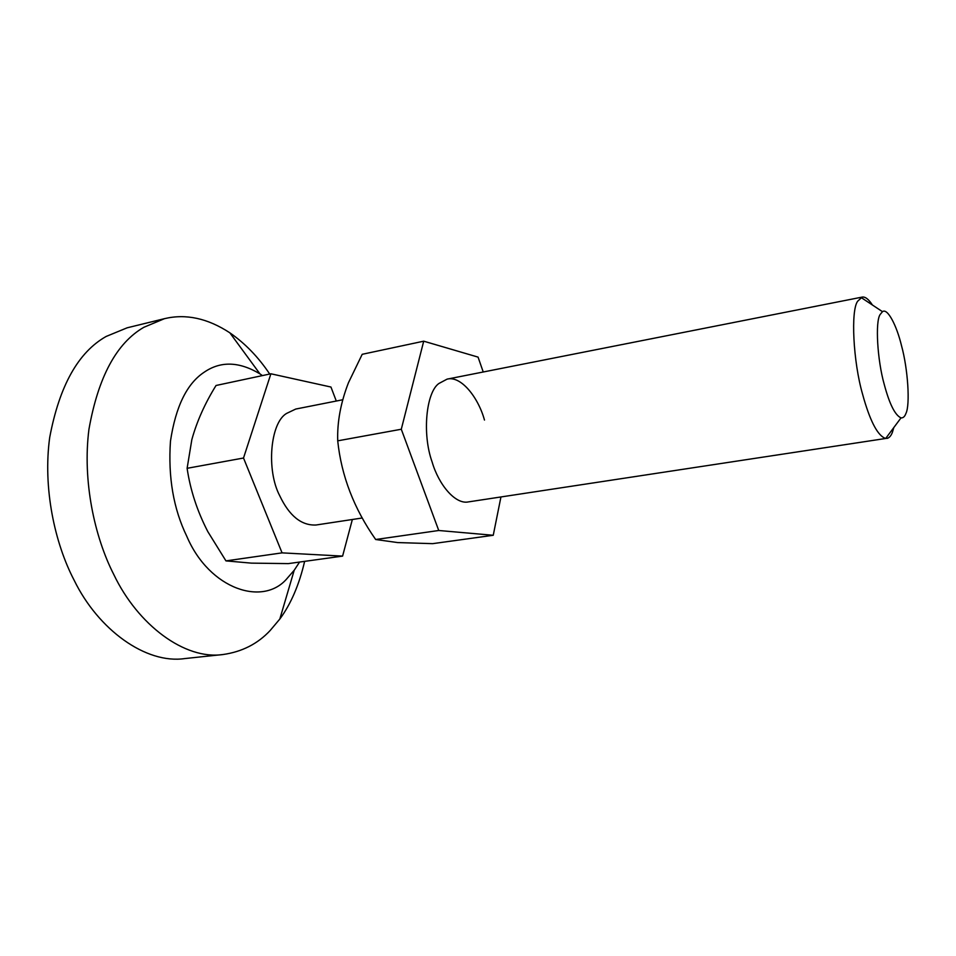 <?xml version="1.0" encoding="UTF-8"?>
<svg xmlns="http://www.w3.org/2000/svg" width="956" height="956" viewBox="0 0 956 956"><rect width="100%" height="100%" fill="white"/><g stroke="black" fill="none" stroke-linecap="round" stroke-linejoin="round"><path stroke-width="1.43" d="M423.711 341.184L362.205 354.306L348.486 382.675C340.706 402.643 337.121 422.026 337.719 440.835C341.364 475.825 354.019 508.723 375.672 539.507L397.672 542.578L432.686 543.653L493.248 535.276L438.744 530.496L401.293 429.244L423.711 341.184L478.06 357.114L483.234 371.992M484.477 420.054C478.215 397.206 460.84 375.409 447.085 379.138L438.876 383.511C426.233 392.211 421.943 433.737 432.112 461.951C438.673 484.68 455.426 504.828 468.5 501.888L885.674 438.481C878.217 436.044 870.976 422.946 863.973 399.19L862.671 394.517C853.099 361.691 850.613 309.875 857.747 301.14L862.157 297.101C865.168 296.527 868.586 299.156 872.422 305M500.944 496.965L493.248 535.276M401.293 429.244L337.719 440.835M438.744 530.496L375.672 539.507M299.575 562.056L294.209 570.242L287.684 577.747C264.011 607.215 209.519 589.709 186.826 536.376C173.454 508.831 168.005 477.092 170.467 441.158C175.677 406.682 186.85 383.738 203.998 372.338C220.489 360.914 239.131 361.428 259.936 373.868L262.434 375.589M304.629 561.351C299.204 584.725 290.935 603.953 279.821 619.034L270.13 630.542C257.738 643.806 242.059 651.801 223.118 654.513C184.819 660.238 137.819 624.877 113.848 574.64C94.369 536.675 82.395 480.462 88.932 429.375C98.205 377.058 116.536 343.025 143.89 327.275L164.504 318.659C185.882 313.568 207.679 318.288 229.87 332.831C245.142 343.431 258.419 357.162 269.7 374.035M223.118 654.513L184.867 658.565C145.826 664.324 98.253 629.669 74.198 580.34C54.635 543.056 42.793 487.811 49.7 437.466C59.415 385.889 78.225 352.226 106.128 336.464L127.136 327.812L164.504 318.659M884.264 384.503C889.51 404.137 895.091 415.263 901.018 417.88C903.133 418.083 904.758 416.625 905.894 413.506C910.315 404.962 907.901 368.753 901.52 345.714C896.728 325.649 887.515 307.689 882.484 311.668L880.141 314.512C875.134 321.347 877.273 359.982 884.264 384.503M893.812 427.559L892.39 432.315C891.028 435.912 889.188 437.968 886.833 438.469M362.24 517.997L315.994 525.011C301.391 525.657 289.298 515.881 279.702 495.686C266.234 470.304 270.166 422.994 286.501 413.47L295.751 409.049L342.726 399.763M352.358 519.49L342.595 556.105L282.068 552.867L243.517 458.02L270.895 373.784L330.955 387.037L336.297 401.042M342.595 556.105L288.354 563.61L251.368 563.132L225.951 560.885L207.846 531.679C197.199 511.066 190.292 489.938 187.113 468.309L191.833 439.652C196.852 421.465 204.919 403.408 216.044 385.483L270.895 373.784M243.517 458.02L187.113 468.309M282.068 552.867L225.951 560.885M259.936 373.868L229.87 332.831M279.821 619.034L294.209 570.242M901.018 417.88L885.674 438.481M861.057 297.483L882.484 311.668M447.085 379.138L862.157 297.101"/></g></svg>
